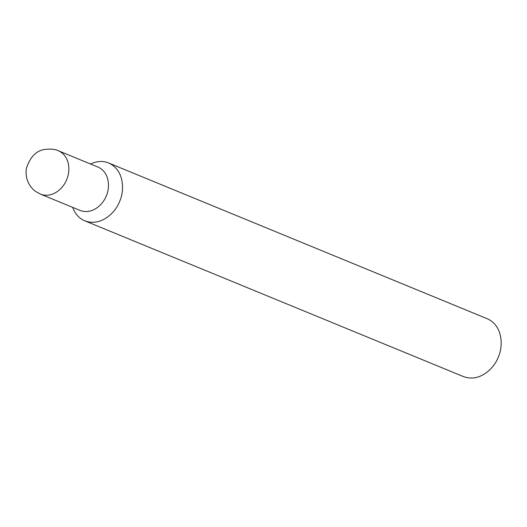 <?xml version="1.0" encoding="UTF-8"?>
<svg xmlns="http://www.w3.org/2000/svg" width="527" height="527" viewBox="0 0 527 527"><rect width="100%" height="100%" fill="white"/><g stroke="black" fill="none" stroke-linecap="round" stroke-linejoin="round"><path stroke-width="0.79" d="M72.601 207.355C75.249 214.133 79.32 218.626 84.807 220.826L463.444 376.588C479.926 382.8 494.589 367.813 498.358 356.937C503.199 346.549 503.186 325.844 487.238 318.736L108.602 162.981C103.16 160.682 97.106 161.012 90.453 163.969M84.807 220.826C101.289 227.038 115.953 212.058 119.721 201.176C124.563 190.794 124.543 170.089 108.602 162.981M40.539 194.16L80.157 210.457C92.521 215.121 103.516 203.883 106.342 195.721C109.972 187.935 109.959 172.401 98.002 167.072L58.385 150.775C55.401 149.2 50.981 148.752 45.124 149.418C36.403 150.445 30.144 156.802 26.35 168.502C24.723 179.839 30.658 188.264 35.876 191.591L40.539 194.16C52.904 198.824 63.899 187.586 66.725 179.424C70.354 171.637 70.341 156.111 58.385 150.775"/></g></svg>

